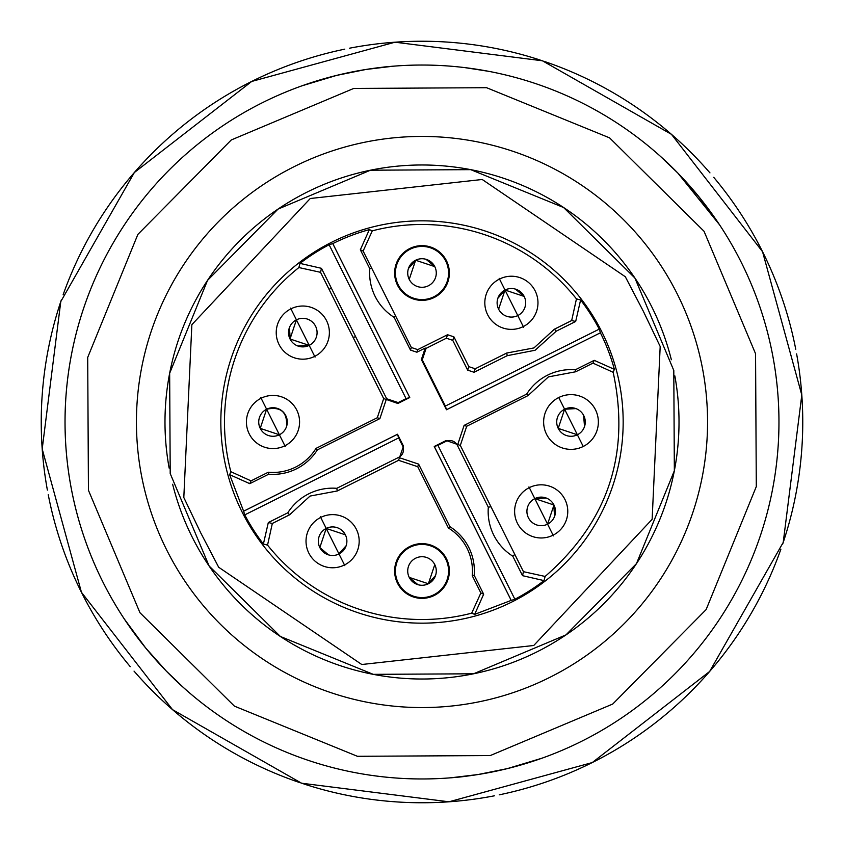 <?xml version="1.0" encoding="UTF-8"?>
<svg xmlns="http://www.w3.org/2000/svg" width="844" height="844" viewBox="0 0 844 844"><rect width="100%" height="100%" fill="white"/><g stroke="black" fill="none" stroke-linecap="round" stroke-linejoin="round"><path stroke-width="1.27" d="M309.115 760.644A356.959 356.959 0 0 1 350.418 72.289A356.959 356.959 0 0 1 771.711 350.418A356.959 356.959 0 0 1 493.582 771.711A356.959 356.959 0 0 1 72.289 493.582A356.959 356.959 0 0 1 350.418 72.289M249.813 734.691L243.673 731.221L249.866 734.713M464.875 67.625L488.718 71.329M393.262 66.191L366.001 69.461L336.482 75.432L302.131 85.771L336.513 75.422L356.906 71.023M124.363 619.063L145.664 647.97L124.363 619.063L145.664 647.97L165.435 670.189M181.724 685.982L185.606 689.474M166.194 670.969L145.653 647.949M365.99 69.461L336.482 75.432L365.99 69.461L384.664 66.929M187.853 691.436L181.734 685.993M372.13 775.457L379.125 776.374L372.077 775.457M594.187 109.309L600.327 112.779L594.134 109.287M450.738 777.809L477.999 774.539L507.518 768.567L478.337 774.486M477.166 774.676L459.336 777.071L477.999 774.539L507.518 768.567L541.869 758.229L507.487 768.578L477.999 774.539M698.336 196.03L719.637 224.937L698.336 196.03L719.637 224.937L698.336 196.03L678.565 173.811M677.806 173.031L719.531 224.778L678.323 173.569M658.858 154.937L656.147 152.564L658.858 154.937M301.593 783.221L448.987 801.8L592.277 762.565L709.646 671.476L783.221 542.407L801.8 395.013L762.565 251.723L671.476 134.354L542.407 60.779L395.013 42.2L251.723 81.435L134.354 172.524L60.779 301.593L42.2 448.987L81.435 592.277L172.524 709.646L301.593 783.221M300.39 782.81A380.76 380.76 0 0 1 134.038 671.107M130.25 666.665A380.76 380.76 0 0 1 48.235 494.658M47.38 490.09A380.76 380.76 0 0 1 61.38 299.81M63.121 294.778A380.76 380.76 0 0 1 344.774 49.152M349.532 48.203A380.76 380.76 0 0 1 540.255 60.072M543.61 61.19A380.76 380.76 0 0 1 709.962 172.893M713.739 177.324A380.76 380.76 0 0 1 795.765 349.353M796.62 353.9A380.76 380.76 0 0 1 782.631 544.169M780.869 549.244A380.76 380.76 0 0 1 499.237 794.837M494.457 795.797A380.76 380.76 0 0 1 303.766 783.939M302.131 85.771L336.513 75.422M558.222 428.383A14.274 14.274 0 0 0 577.38 434.776L558.222 428.383A14.274 14.274 0 0 1 564.615 409.224A14.274 14.274 0 0 1 583.763 415.617A14.274 14.274 0 0 1 577.38 434.776L558.222 428.383L564.615 409.224A14.274 14.274 0 0 1 583.763 415.617A14.274 14.274 0 0 1 577.38 434.776A14.274 14.274 0 0 1 558.222 428.383L564.615 409.224L575.956 408.612M583.552 415.195L584.544 426.515M547.577 524.166A14.274 14.274 0 0 0 553.97 505.007L547.577 524.166A14.274 14.274 0 0 1 528.428 517.783A14.274 14.274 0 0 1 534.811 498.625L546.152 498.002A14.274 14.274 0 0 0 534.811 498.625L553.97 505.007L547.577 524.166A14.274 14.274 0 0 1 528.428 517.783A14.274 14.274 0 0 1 534.811 498.625L553.97 505.007A14.274 14.274 0 0 0 553.748 504.596L554.561 516.433M408.454 268.487L416.039 260.026A14.274 14.274 0 0 0 415.617 260.237L434.776 266.62A14.274 14.274 0 0 1 428.383 285.778A14.274 14.274 0 0 1 409.224 279.385L415.617 260.237A14.274 14.274 0 0 0 408.454 268.487A14.274 14.274 0 0 1 415.617 260.237L434.776 266.62A14.274 14.274 0 0 1 428.383 285.778A14.274 14.274 0 0 1 409.224 279.385L415.617 260.237A14.274 14.274 0 0 0 409.224 279.385M434.765 266.62A14.274 14.274 0 0 0 426.062 259.319L434.776 266.62A14.274 14.274 0 0 0 415.617 260.237M497.854 298.291L505.44 289.83A14.274 14.274 0 0 0 505.007 290.03L524.166 296.423A14.274 14.274 0 0 1 517.783 315.572A14.274 14.274 0 0 1 498.625 309.189L505.007 290.03A14.274 14.274 0 0 0 497.854 298.291A14.274 14.274 0 0 1 505.007 290.03L524.166 296.423A14.274 14.274 0 0 1 517.783 315.572A14.274 14.274 0 0 1 498.625 309.189L505.007 290.03A14.274 14.274 0 0 0 498.625 309.189M524.166 296.413A14.274 14.274 0 0 0 515.462 289.112L524.166 296.423A14.274 14.274 0 0 0 505.007 290.03M435.546 575.513L427.961 583.974M417.938 584.681L409.224 577.38A14.274 14.274 0 0 1 415.617 558.222A14.274 14.274 0 0 1 434.776 564.615L428.383 583.763L409.224 577.38A14.274 14.274 0 0 1 415.617 558.222A14.274 14.274 0 0 1 434.776 564.615L428.383 583.763L409.224 577.38A14.274 14.274 0 0 0 428.383 583.763A14.274 14.274 0 0 0 434.776 564.615M346.146 545.709L338.56 554.17M328.538 554.888L319.834 547.577L326.217 528.428A14.274 14.274 0 0 1 345.375 534.811A14.274 14.274 0 0 1 338.993 553.97A14.274 14.274 0 0 1 319.834 547.577L326.217 528.428L345.375 534.811A14.274 14.274 0 0 1 338.993 553.97A14.274 14.274 0 0 1 319.834 547.577A14.274 14.274 0 0 1 326.217 528.428L345.375 534.811A14.274 14.274 0 0 0 326.217 528.428M277.961 408.612A14.274 14.274 0 0 0 266.62 409.224A14.274 14.274 0 0 1 285.778 415.617A14.274 14.274 0 0 1 279.385 434.776L260.237 428.383L266.62 409.224A14.274 14.274 0 0 1 285.778 415.617A14.274 14.274 0 0 1 279.385 434.776A14.274 14.274 0 0 1 260.237 428.383L266.62 409.224C280.83 406.27 287.477 412.03 286.549 426.515M290.252 339.404L289.439 327.567M296.423 319.834A14.274 14.274 0 0 0 290.03 338.993A14.274 14.274 0 0 0 309.189 345.375L290.03 338.993L296.423 319.834A14.274 14.274 0 0 1 315.572 326.217A14.274 14.274 0 0 1 309.189 345.375L290.03 338.993L296.423 319.834A14.274 14.274 0 0 1 315.572 326.217A14.274 14.274 0 0 1 309.189 345.375L297.848 345.998M582.877 445.769L559.108 398.231L582.877 445.769M583.236 446.476A27.367 27.367 0 0 1 546.522 434.238A27.367 27.367 0 0 1 558.76 397.524A27.367 27.367 0 0 1 595.474 409.762A27.367 27.367 0 0 1 583.236 446.476M592.963 363.131L575.682 371.771L575.302 369.799L594.218 360.335L592.963 363.131L613.166 372.309C630.637 453.766 607.954 521.814 545.119 576.452L523.449 571.673L514.798 554.392L512.804 556.207A53.045 53.045 0 0 1 488.317 507.223L457.332 445.252A8.567 8.567 18.4 0 0 445.832 441.423L437.941 445.368L514.882 599.251L511.242 600.411L434.291 446.497L437.941 445.368M575.682 371.771L548.431 376.878L527.996 395.604L466.7 426.262L460.318 445.41L514.798 554.392M553.432 535.877L528.956 486.914L553.432 535.877M594.218 360.335L614.369 369.345L613.166 372.309M575.302 369.799A52.381 52.381 0 0 0 526.645 394.127L527.996 395.604M445.832 441.423L446.138 440.526L457.722 444.545L464.105 425.397L526.645 394.127M490.965 506.716L488.317 507.223M514.882 599.251A200.112 200.112 0 0 0 544.021 580.609L522.541 575.682L512.804 556.207M544.021 580.609L545.119 576.452M614.369 369.345A199.448 199.448 0 0 0 600.39 332.8L446.497 409.709L445.368 406.059L599.251 329.118L600.411 332.758M599.251 329.118A200.112 200.112 0 0 0 580.609 299.979L575.682 321.458L556.207 331.196L535.117 350.249L507.223 355.683L474.054 372.267L467.671 370.147L452.764 340.343L446.381 338.212L426.093 348.361L422.264 359.85L445.368 406.059M422.264 359.85L421.378 359.555L425.207 348.055L416.883 352.222L410.49 350.091L394.127 317.355A52.381 52.381 0 0 1 369.799 268.698L360.335 249.782L369.345 229.631L372.309 230.834A197.517 197.517 0 0 1 576.452 298.882L580.609 299.979M369.345 229.631A199.448 199.448 0 0 0 332.8 243.61L409.762 397.524L397.862 403.474L386.278 399.455L379.895 418.603L317.355 449.873A52.381 52.381 0 0 1 268.698 474.201L249.782 483.665L229.631 474.655L243.61 511.2L397.524 434.238L403.474 446.138L399.455 457.722L418.603 464.105L449.873 526.645A52.381 52.381 0 0 1 474.201 575.302L483.665 594.218L474.655 614.369L511.2 600.39L434.238 446.476L446.138 440.526M511.97 601.93A201.178 201.178 0 0 0 601.93 332.03A201.178 201.178 0 0 0 332.03 242.07A201.178 201.178 0 0 0 242.07 511.97A201.178 201.178 0 0 0 511.97 601.93M529.315 487.621A26.575 26.575 0 0 1 564.963 499.511A26.575 26.575 0 0 1 553.084 535.17A26.575 26.575 0 0 1 517.425 523.28A26.575 26.575 0 0 1 529.315 487.621M421.378 359.555L446.476 409.762L600.39 332.8M660.187 346.494L643.36 311.32L625.32 276.748L482.219 179.487L310.254 198.509L191.862 324.676L183.813 497.506L200.64 532.68L218.68 567.252L361.781 664.513L533.746 645.491L652.138 519.324L660.187 346.494M329.118 244.749A200.112 200.112 0 0 0 299.979 263.391L298.882 267.548A197.517 197.517 0 0 0 230.834 471.69L251.037 480.869L268.318 472.229A50.45 50.45 0 0 0 316.004 448.396L377.3 417.738L383.682 398.59L353.035 337.283L355.683 336.777L386.668 398.748L398.168 402.577L406.059 398.632L329.118 244.749L332.758 243.589L409.762 397.524M229.631 474.655L230.834 471.69M243.589 511.242L397.503 434.291L398.632 437.941L244.749 514.882L243.61 511.2M244.749 514.882A200.112 200.112 0 0 0 263.391 544.021L268.318 522.541L272.327 523.449L289.608 514.798L287.793 512.804L268.318 522.541M474.655 614.369L471.69 613.166A197.517 197.517 0 0 1 267.548 545.119L263.391 544.021M360.335 249.782L363.131 251.037L372.309 230.834M576.452 298.882L571.673 320.551L554.392 329.202L556.207 331.196M363.131 251.037L411.355 347.506L410.49 350.091M446.381 338.212L447.542 334.73L417.738 349.627L411.355 347.506M447.542 334.73L453.924 336.861L468.831 366.655L475.214 368.786L506.716 353.035L533.957 347.928L554.392 329.202M434.238 297.478A27.367 27.367 0 0 1 397.524 285.24A27.367 27.367 0 0 1 409.762 248.526A27.367 27.367 0 0 1 446.476 260.764A27.367 27.367 0 0 1 434.238 297.478M499.163 278.33L523.639 327.282L499.163 278.33M398.632 437.941L402.577 445.832A8.567 8.567 108.4 0 1 398.748 457.332L336.777 488.317A53.045 53.045 0 0 0 287.793 512.804M471.69 613.166L480.869 592.963L472.229 575.682A50.45 50.45 0 0 0 448.396 527.996L417.738 466.7L398.59 460.318L337.283 490.965L336.777 488.317M448.396 527.996L449.873 526.645M472.229 575.682L474.201 575.302M395.604 316.004L394.127 317.355M371.771 268.318L369.799 268.698M409.709 397.503L406.059 398.632M316.004 448.396L317.355 449.873M268.318 472.229L268.698 474.201M337.283 490.965L310.043 496.072L289.608 514.798M267.548 545.119L272.327 523.449M409.762 546.522A27.367 27.367 0 0 1 446.476 558.76A27.367 27.367 0 0 1 434.238 595.474A27.367 27.367 0 0 1 397.524 583.236A27.367 27.367 0 0 1 409.762 546.522M320.361 516.718L344.837 565.67L320.361 516.718M353.035 337.283L320.551 272.327L298.882 267.548M260.764 397.524L285.24 446.476L260.764 397.524M290.568 308.123L315.044 357.086L290.568 308.123M299.979 263.391L321.458 268.318L355.683 336.777M506.716 353.035L507.223 355.683M433.89 296.772A26.575 26.575 0 0 1 398.231 284.892A26.575 26.575 0 0 1 410.11 249.233A26.575 26.575 0 0 1 445.769 261.123A26.575 26.575 0 0 1 433.89 296.772M523.28 326.575A26.575 26.575 0 0 1 487.621 314.685A26.575 26.575 0 0 1 499.511 279.037A26.575 26.575 0 0 1 535.17 290.916A26.575 26.575 0 0 1 523.28 326.575M329.202 289.608L331.196 287.793M410.11 547.229A26.575 26.575 0 0 1 445.769 559.108A26.575 26.575 0 0 1 433.89 594.767A26.575 26.575 0 0 1 398.231 582.877A26.575 26.575 0 0 1 410.11 547.229M344.489 564.963A26.575 26.575 0 0 1 308.83 553.084A26.575 26.575 0 0 1 320.72 517.425A26.575 26.575 0 0 1 356.379 529.315A26.575 26.575 0 0 1 344.489 564.963M284.892 445.769A26.575 26.575 0 0 1 249.233 433.89A26.575 26.575 0 0 1 261.123 398.231A26.575 26.575 0 0 1 296.772 410.11A26.575 26.575 0 0 1 284.892 445.769M314.685 356.379A26.575 26.575 0 0 1 279.037 344.489A26.575 26.575 0 0 1 290.916 308.83A26.575 26.575 0 0 1 326.575 320.72A26.575 26.575 0 0 1 314.685 356.379M172.64 484.256A257.009 257.009 0 0 0 473.537 673.797L565.965 634.899L636.481 563.602L674.345 470.741L673.797 370.463L634.899 278.035L563.602 207.518L470.741 169.655L370.463 170.203L278.035 209.101L207.518 280.398L169.655 373.259L170.203 473.537L209.101 565.965L280.398 636.481L373.259 674.345L473.537 673.797A257.009 257.009 0 0 0 674.841 375.886M671.36 359.744A257.009 257.009 0 0 0 370.463 170.203A257.009 257.009 0 0 0 169.159 468.114M364.735 142.235A285.567 285.567 0 0 1 701.765 364.735A285.567 285.567 0 0 1 479.265 701.765A285.567 285.567 0 0 1 142.235 479.265A285.567 285.567 0 0 1 364.735 142.235M490.269 755.559L612.723 704.044L706.133 609.59L756.298 486.577L755.559 353.731L704.044 231.277L609.59 137.867L486.577 87.702L353.731 88.441L231.277 139.956L137.867 234.41L87.702 357.423L88.441 490.269L139.956 612.723L234.41 706.133L357.423 756.298L490.269 755.559M279.385 434.776L260.237 428.383A14.274 14.274 0 0 0 279.385 434.776M554.74 515.916A14.274 14.274 0 0 0 553.748 504.596M546.152 498.002A14.274 14.274 0 0 0 534.811 498.625A14.274 14.274 0 0 1 553.97 505.007M464.105 425.397L466.7 426.262M460.318 445.41L457.722 444.545M457.627 444.366L457.332 445.252M522.541 575.682L523.449 571.673M575.682 321.458L571.673 320.551M402.577 445.832L403.474 446.138M398.748 457.332L399.634 457.627M398.59 460.318L399.455 457.722M417.738 466.7L418.603 464.105M480.869 592.963L483.665 594.218M426.093 348.361L425.207 348.055M417.738 349.627L416.883 352.222M398.168 402.577L397.862 403.474M386.668 398.748L386.373 399.634M383.682 398.59L386.278 399.455M377.3 417.738L379.895 418.603M251.037 480.869L249.782 483.665M321.458 268.318L320.551 272.327M452.764 340.343L453.924 336.861M467.671 370.147L468.831 366.655M475.214 368.786L474.054 372.267M366.834 69.324L379.378 67.541M175.225 679.99L166.268 671.043M166.289 671.064L184.847 688.852M392.966 66.191L383.925 67.014M451.034 777.809L460.075 776.986M668.775 164.01L664.935 160.371M677.711 172.936L659.153 155.148M677.732 172.957L674.968 170.119M669.556 164.759L665.652 161.035M464.622 776.459L459.336 777.071M266.62 409.224A14.274 14.274 0 0 0 260.237 428.383M290.03 338.993A14.274 14.274 0 0 0 309.189 345.375"/></g></svg>
